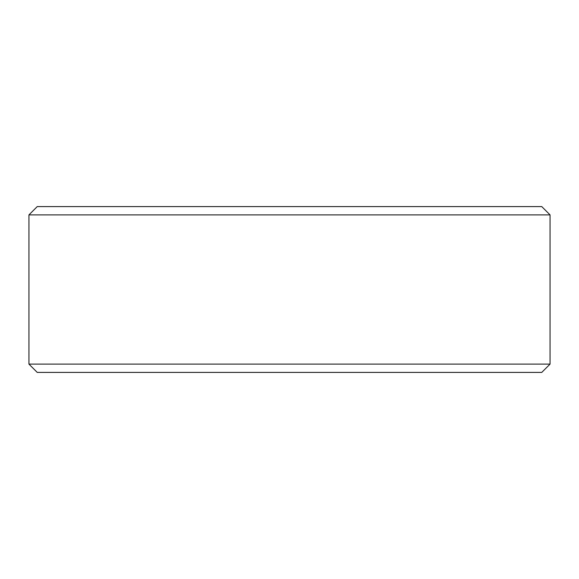 <?xml version="1.0" encoding="UTF-8"?>
<svg xmlns="http://www.w3.org/2000/svg" width="579" height="579" viewBox="0 0 579 579"><rect width="100%" height="100%" fill="white"/><g stroke="black" fill="none" stroke-linecap="round" stroke-linejoin="round"><path stroke-width="0.87" d="M550.05 214.889L541.763 206.594L37.237 206.594L28.95 214.889L28.95 364.111L550.05 364.111L550.05 214.889L28.95 214.889M550.05 364.111L541.763 372.406L37.237 372.406L28.95 364.111"/></g></svg>
